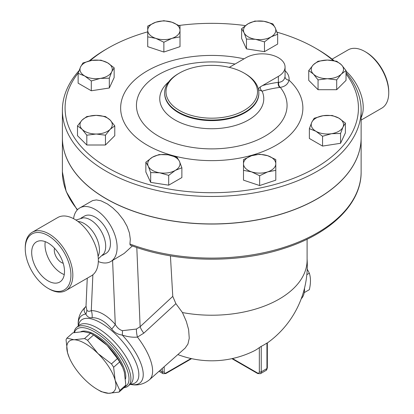 <?xml version="1.0" encoding="UTF-8"?>
<svg xmlns="http://www.w3.org/2000/svg" width="414" height="414" viewBox="0 0 414 414"><rect width="100%" height="100%" fill="white"/><g stroke="black" fill="none" stroke-linecap="round" stroke-linejoin="round"><path stroke-width="0.62" d="M365.909 52.102L364.957 51.553L365.909 52.102A32.297 18.646 60 0 1 388.746 91.66L388.746 92.757A33.643 19.422 -120 0 0 364.957 51.553A33.643 19.422 -120 0 0 348.133 49.887L332.106 59.145M361.127 120.081L381.775 108.157A33.643 19.422 -120 0 0 388.746 92.757M346.026 71.146A33.643 19.422 60 0 1 361.127 117.576M48.091 235.592A32.297 18.646 60 0 1 70.929 275.144A32.297 18.646 60 0 1 48.091 288.33A32.297 18.646 60 0 1 25.254 248.778A32.297 18.646 60 0 1 48.091 235.592M48.091 288.33L49.043 288.879A33.643 19.422 -120 0 0 65.867 290.545A33.643 19.422 -120 0 0 71.022 263.589A33.643 19.422 -120 0 0 49.043 233.941A33.643 19.422 -120 0 0 32.225 232.28A33.643 19.422 -120 0 0 25.254 247.681L25.254 248.778M48.091 243.008A23.215 13.403 60 0 1 63.259 263.464A23.215 13.403 60 0 1 59.699 282.063A23.215 13.403 60 0 1 36.489 268.66A23.215 13.403 60 0 1 36.489 241.859A23.215 13.403 60 0 1 48.091 243.008M32.225 232.28L57.727 217.552A33.643 19.422 60 0 1 74.551 219.218A33.643 19.422 60 0 1 96.529 248.866A33.643 19.422 60 0 1 91.37 275.822L65.867 290.545M63.202 263.278A10.091 5.827 60 0 1 54.508 248.219M64.258 274.58A23.215 13.403 60 0 1 45.25 241.652M77.956 221.469A21.533 12.43 60 0 1 84.213 223.529A21.533 12.43 60 0 1 98.092 256.344M75.917 220.051L83.209 217.847A21.533 12.43 60 0 1 90.475 219.912A21.533 12.43 60 0 1 103.852 253.611L98.299 258.822M304.228 292.636L309.336 289.686C310.826 283.326 310.826 277.83 309.336 273.193L307.219 269.147M306.841 274.632L309.336 273.193M304.513 288.175A23.551 13.595 60 0 1 301.247 298.727M113.627 367.265L115.144 380.269A33.643 13.734 -131.6 0 0 97.916 353.499L111.454 363.885A37.679 15.38 48.4 0 1 113.627 367.265L119.636 361.939A37.679 15.38 -131.6 0 0 117.457 358.555L107.107 345.348A33.643 13.734 48.4 0 1 122.622 367.244L119.636 361.939M119.009 392.094L108.582 393.3A33.643 13.734 -131.6 0 0 115.144 380.269L119.837 390.443A37.679 15.38 48.4 0 1 119.009 392.094L125.018 386.764A37.679 15.38 -131.6 0 0 125.846 385.118L124.335 372.119L122.803 367.668M74.127 339.765L84.559 338.559A37.679 15.38 48.4 0 1 87.566 340.298L97.916 353.499A33.643 13.734 -131.6 0 0 74.127 339.765A33.643 13.734 -131.6 0 0 67.565 352.8L66.054 339.796A37.679 15.38 48.4 0 1 66.882 338.15L74.127 339.765M101.332 391.685A37.679 15.38 48.4 0 1 99.841 390.857L97.513 389.512A33.643 13.734 -131.6 0 0 108.582 393.3L101.332 391.685M69.278 357.67L67.565 352.8A33.643 13.734 -131.6 0 0 69.278 357.67A33.643 13.734 -131.6 0 0 84.792 379.566A33.643 13.734 -131.6 0 0 97.513 389.512M92.058 334.062L94.387 335.407A33.643 13.734 48.4 0 1 107.107 345.348L93.569 334.967A37.679 15.38 -131.6 0 0 92.058 334.062A37.679 15.38 -131.6 0 0 90.562 333.234L83.317 331.614L72.89 332.825L66.882 338.15M93.569 334.967L87.566 340.298M90.562 333.234L84.559 338.559M117.457 358.555L111.454 363.885M125.846 385.118L119.837 390.443M80.932 331.661A33.306 13.595 48.4 0 1 109.927 346.678A33.306 13.595 48.4 0 1 125.54 378.913M155.793 38.362L147.715 36.846L147.715 30.289A16.146 9.325 0 0 0 155.793 38.362A16.146 9.325 0 0 0 171.939 38.362L163.866 42.233L155.793 38.362M147.715 26.082L155.793 22.216A16.146 9.325 0 0 0 147.715 30.289L147.715 26.082M163.866 20.7L171.939 22.216A16.146 9.325 0 0 0 155.793 22.216L163.866 20.7M180.012 30.289L180.012 36.846L171.939 38.362A16.146 9.325 0 0 0 180.012 30.289A16.146 9.325 0 0 0 171.939 22.216L180.012 26.082L180.012 30.289M244.053 32.701L241.636 28.68L248.229 23.696A16.146 9.325 0 0 0 244.053 32.701A16.146 9.325 0 0 0 255.469 39.294L246.465 39.076L244.053 32.701M254.822 21.067L263.827 21.285A16.146 9.325 0 0 0 248.229 23.696L254.822 21.067M272.836 23.852L275.248 27.873A16.146 9.325 0 0 0 263.827 21.285L272.836 23.852M271.066 36.882L264.474 41.866L255.469 39.294A16.146 9.325 0 0 0 271.066 36.882A16.146 9.325 0 0 0 275.248 27.873L277.659 34.253L271.066 36.882M313.393 64.729L318.055 61.246L327.381 60.066A16.146 9.325 0 0 0 313.393 64.729A16.146 9.325 0 0 0 313.393 74.054L308.735 70.566L313.393 64.729M336.701 61.246L341.364 64.729A16.146 9.325 0 0 0 327.381 60.066L336.701 61.246M346.026 70.566L341.364 74.054A16.146 9.325 0 0 0 341.364 64.729L346.026 70.566L346.026 80.378L336.701 89.703L318.055 89.703L318.055 79.892L313.393 74.054A16.146 9.325 0 0 0 327.381 78.712L318.055 79.892M336.701 79.892L327.381 78.712A16.146 9.325 0 0 0 341.364 74.054L336.701 79.892L336.701 89.703M323.199 115.687L332.204 115.47L338.797 118.099A16.146 9.325 0 0 0 323.199 115.687A16.146 9.325 0 0 0 311.783 122.28L314.195 118.259L323.199 115.687M345.39 123.082L342.978 127.103A16.146 9.325 0 0 0 338.797 118.099L345.39 123.082L345.39 132.894L340.567 143.291L340.567 133.479L331.557 133.696A16.146 9.325 0 0 0 342.978 127.103L340.567 133.479M315.96 131.285L309.367 128.656L311.783 122.28A16.146 9.325 0 0 0 315.96 131.285A16.146 9.325 0 0 0 331.557 133.696L322.553 136.268L315.96 131.285M267.723 155.721L275.796 159.592L275.796 163.794A16.146 9.325 0 0 0 267.723 155.721A16.146 9.325 0 0 0 251.577 155.721L259.65 154.205L267.723 155.721M275.796 169.398L275.796 170.356L267.723 171.867A16.146 9.325 0 0 0 275.796 163.794L275.796 180.162L259.65 185.55L259.65 175.738L251.577 171.867A16.146 9.325 0 0 0 267.723 171.867L259.65 175.738M243.499 163.794L243.499 159.592L251.577 155.721A16.146 9.325 0 0 0 243.499 163.794A16.146 9.325 0 0 0 251.577 171.867L243.499 170.356L243.499 163.794M179.464 161.382L181.875 167.758L175.282 170.387A16.146 9.325 0 0 0 179.464 161.382A16.146 9.325 0 0 0 168.043 154.789L177.052 157.361L179.464 161.382M168.689 175.37L159.685 172.798A16.146 9.325 0 0 0 175.282 170.387L168.689 175.37L168.689 185.182L150.68 182.393L150.68 172.586L148.269 166.205A16.146 9.325 0 0 0 159.685 172.798L150.68 172.586M152.445 157.201L159.038 154.572L168.043 154.789A16.146 9.325 0 0 0 152.445 157.201A16.146 9.325 0 0 0 148.269 166.205L145.852 162.184L152.445 157.201M110.119 129.354L105.461 135.192L96.136 134.017A16.146 9.325 0 0 0 110.119 129.354A16.146 9.325 0 0 0 110.119 120.029L114.781 125.872L110.119 129.354M86.811 135.192L82.153 129.354A16.146 9.325 0 0 0 96.136 134.017L86.811 135.192L86.811 145.003L77.49 135.678L77.49 125.872L82.153 120.029A16.146 9.325 0 0 0 82.153 129.354L77.49 125.872M96.136 115.366L105.461 116.546L110.119 120.029A16.146 9.325 0 0 0 96.136 115.366A16.146 9.325 0 0 0 82.153 120.029L86.811 116.546L96.136 115.366M163.866 42.233L163.866 52.04L180.012 46.658L180.012 35.894M163.866 52.04L147.715 46.658L147.715 35.894M277.659 34.253L277.659 44.06L264.474 51.672L264.474 41.866M264.474 51.672L246.465 48.888L246.465 39.076M246.465 48.888L241.636 38.486L241.636 28.68M318.055 89.703L308.735 80.378L308.735 70.566M340.567 143.291L322.553 146.08L309.367 138.467L309.367 128.656M322.553 146.08L322.553 136.268M259.65 185.55L243.499 180.162L243.499 169.398M150.68 182.393L145.852 171.996L145.852 162.184M168.689 185.182L181.875 177.57L181.875 167.758M105.461 135.192L105.461 145.003L114.781 135.678L114.781 125.872M105.461 145.003L86.811 145.003M100.317 78.396L91.308 80.968L84.72 75.985A16.146 9.325 0 0 0 100.317 78.396A16.146 9.325 0 0 0 111.733 71.803L109.322 78.179L100.317 78.396M78.127 73.356L80.539 66.98A16.146 9.325 0 0 0 84.72 75.985L78.127 73.356L78.127 83.162L91.308 90.775L91.308 80.968M82.95 62.954L91.955 60.387A16.146 9.325 0 0 0 80.539 66.98L82.95 62.954M107.552 62.799L114.145 67.782L111.733 71.803A16.146 9.325 0 0 0 107.552 62.799A16.146 9.325 0 0 0 91.955 60.387L100.964 60.17L107.552 62.799M109.322 78.179L109.322 87.991L114.145 77.594L114.145 67.782M109.322 87.991L91.308 90.775M361.127 137.748A149.371 86.236 180 0 1 361.127 137.805A149.371 86.236 180 0 1 268.919 217.479A149.371 86.236 180 0 1 106.139 198.782A149.371 86.236 180 0 1 62.39 137.805A149.371 86.236 180 0 1 62.39 137.748M361.127 110.227L361.127 137.696A149.371 86.236 180 0 1 268.919 217.371A149.371 86.236 180 0 1 106.139 198.673A149.371 86.236 180 0 1 62.39 137.696L62.39 110.227A149.371 86.236 0 0 0 106.139 171.205A149.371 86.236 0 0 0 268.919 189.902A149.371 86.236 0 0 0 361.127 110.227A149.371 86.236 0 0 0 346.026 72.44M229.273 67.363L246.014 57.706A22.879 13.207 180 0 1 270.942 54.845A22.879 13.207 180 0 1 285.065 67.047L285.065 75.617A22.879 13.207 180 0 1 284.992 76.662A4.036 3.286 -172.1 0 0 289.019 80.145A26.915 15.541 0 0 0 285.065 70.727M284.992 76.662C284.444 79.995 282.374 81.889 278.788 82.339A4.036 3.079 -98 0 0 280.278 87.354C285.086 86.588 287.999 84.187 289.019 80.145A91.111 52.604 0 0 1 234.448 158.976A91.111 52.604 0 0 1 120.784 105.12A91.111 52.604 0 0 1 244.048 58.84M278.788 82.339L278.363 82.36A4.036 3.022 -97 0 0 279.792 87.416L280.278 87.354A75.312 43.48 180 0 1 225.283 148.176A75.312 43.48 180 0 1 136.615 102.496A75.312 43.48 180 0 1 235.033 64.046M285.065 67.047A22.879 13.207 180 0 1 278.363 76.383L260.225 86.919A4.036 2.815 -106.6 0 0 262.098 91.173A190.616 110.052 -60 0 1 264.204 90.562A190.616 110.052 -60 0 1 279.792 87.416M260.225 86.919L258.357 88.912M258.429 89.698L262.098 91.173A52.009 30.025 0 0 1 237.584 124.774A52.009 30.025 0 0 1 174.982 119.946A52.009 30.025 0 0 1 168.643 81.92M346.026 73.935A146.68 84.684 180 0 1 294.561 177.927A146.68 84.684 180 0 1 108.038 167.908A146.68 84.684 180 0 1 78.262 72.942M90.092 60.729A146.68 84.684 180 0 1 108.038 48.148A146.68 84.684 180 0 1 147.715 31.842M179.003 25.482A146.68 84.684 180 0 1 245.352 25.596M276.956 32.173A146.68 84.684 180 0 1 315.478 48.148A146.68 84.684 180 0 1 333.213 60.547M179.407 110.445A45.752 26.413 180 0 1 179.407 73.087A45.752 26.413 180 0 1 244.11 73.087A45.752 26.413 180 0 1 244.11 110.445A45.752 26.413 180 0 1 179.407 110.445M179.407 73.087L178.455 73.64A47.098 27.195 0 0 0 164.658 92.865A47.098 27.195 0 0 0 178.455 112.096A47.098 27.195 0 0 0 229.78 117.99A47.098 27.195 0 0 0 258.859 92.865A47.098 27.195 0 0 0 245.062 73.64L244.11 73.087M334.026 60.687A149.371 86.236 0 0 0 317.378 49.245L315.478 48.148M108.038 48.148L106.134 49.245A149.371 86.236 0 0 0 89.196 60.93M79.053 70.639A149.371 86.236 0 0 0 62.39 110.227M170.423 255.847L172.773 296.377L175.893 303.653L182.445 312.554A95.339 55.046 0 0 0 307.1 260.178L307.1 239.214M361.127 137.805L361.127 171.867C361.531 203.719 330.424 233.827 283.818 248.457C236.71 263.909 175.246 262.595 130.229 245.145L129.913 244.006L130.312 239.292L129.432 232.963L127.077 226.344L123.517 219.979L118.073 213.013L112.779 207.906L107.485 203.993L101.021 200.811L96.405 199.915L92.648 200.567L79.757 207.942A30.952 17.869 60 0 1 95.23 209.474A30.952 17.869 60 0 1 115.454 236.751A30.952 17.869 60 0 1 110.709 261.55A30.952 17.869 60 0 1 98.32 261.544M177.849 354.581A95.541 95.541 0 0 0 253.704 351.103A95.391 55.072 -120 0 0 259.335 347.579L261.239 346.347A60.423 34.885 120 0 0 266.947 343.051L266.947 343.185M267.34 342.833L267.34 367.989L266.109 370.39A4.036 2.329 60 0 0 266.947 368.543A1.345 0.776 0 0 0 267.34 367.989M182.445 312.554L186.295 321.352L188.618 329.591L189.25 338.259L187.94 344.055L185.141 348.117L149.361 379.845A48.443 19.779 -131.6 0 0 137.458 337.079L143.803 333.161L175.893 303.653M85.745 306.774L85.444 307.048C83.53 308.994 83.669 311.333 85.864 314.055C87.24 316.855 89.326 318.076 92.115 317.714A13.455 10.428 89.9 0 0 91.282 310.567C89.32 311.664 87.84 311.519 86.842 310.122A13.455 10.153 -28 0 1 85.864 314.055A44.505 18.169 -131.6 0 0 78.23 324.969C77.78 318.216 80.062 312.342 85.077 307.348A48.443 19.779 -131.6 0 1 85.444 307.048A13.455 10.065 47.6 0 0 85.693 306.831L86.019 306.163L86.842 310.122M172.773 296.377L140.134 326.693A13.455 5.439 -132.9 0 0 143.803 333.161M136.801 247.5L140.134 326.693L136.439 329.042A13.455 5.899 -104.8 0 0 137.458 337.079C132.966 337.545 127.91 336.882 122.296 335.092A13.455 3.674 -81.2 0 0 122.425 330.667C119.568 329.839 117.188 327.759 115.283 324.426A13.455 3.467 -40.9 0 1 111.708 329.026C114.274 332.478 117.804 334.502 122.296 335.092A44.505 18.169 -131.6 0 1 133.774 349.701A44.505 18.169 -131.6 0 1 131.052 384.534C134.612 385.17 141.93 385.838 149.361 379.845M136.439 329.042L122.425 330.667M92.115 317.714C98.775 317.574 105.306 321.342 111.708 329.026M110.709 261.55L124.164 253.446L132.376 245.942M123.915 387.742A39.025 15.934 -131.6 0 0 128.273 385.951A39.025 15.934 -131.6 0 0 114.305 346.182A39.025 15.934 -131.6 0 0 76.492 327.557A39.025 15.934 -131.6 0 0 74.018 332.597M74.479 332.509A37.679 15.38 48.4 0 1 111.397 345.628A37.679 15.38 48.4 0 1 125.059 386.707M73.568 218.675A30.952 17.869 60 0 1 79.757 207.942M80.968 218.121L84.466 216.098A21.533 12.43 60 0 1 95.23 217.164A21.533 12.43 60 0 1 109.296 236.14A21.533 12.43 60 0 1 106 253.394L102.501 255.412M278.363 76.383L278.363 82.36A194.616 112.365 120 0 0 262.45 85.574M258.859 92.865L258.859 93.424A47.098 27.195 180 0 1 229.78 118.549A47.098 27.195 180 0 1 178.455 112.649A47.098 27.195 180 0 1 164.658 93.424L164.658 92.865M361.127 171.867A149.371 86.236 180 0 1 282.772 247.732A149.371 86.236 180 0 1 129.913 244.006M77.516 209.681A149.371 86.236 180 0 1 62.39 171.867L66.173 191.485L77.237 209.97M266.947 343.051L266.947 368.543L261.239 371.839L261.239 346.347M260.401 373.687A4.036 2.329 -120 0 0 261.239 371.839A1.345 0.776 180 0 1 259.335 371.839A2.691 1.552 60 0 1 257.43 372.936A1.345 0.776 120 0 0 257.71 373.552L260.401 373.687L266.109 370.39M259.335 347.579L259.335 371.839M257.43 372.936L232.477 358.529M162.278 368.388L162.278 371.839A1.345 0.776 0 0 0 164.182 371.839L164.182 366.7M191.61 358.653L165.807 373.552A1.345 0.776 -120 0 0 166.086 372.936A2.691 1.552 -60 0 1 164.182 371.839M159.923 370.478L162.278 371.839A4.036 2.329 120 0 0 163.116 373.687L165.807 373.552M191.04 358.529L166.086 372.936M112.592 260.463L115.283 324.426C107.283 315.416 99.282 310.8 91.282 310.567L92.865 274.792M130.275 384.182A41.39 16.896 -131.6 0 0 130.032 351.564A41.39 16.896 -131.6 0 0 98.361 321.543A41.39 16.896 -131.6 0 0 78.489 325.782M78.815 325.492L78.805 325.507A39.025 15.934 48.4 0 1 124.909 355A39.025 15.934 48.4 0 1 130.586 383.902L128.273 385.951M257.71 373.552L231.907 358.653M267.34 342.968A95.541 95.541 0 0 0 307.1 259.035M158.992 371.306L163.116 373.687M85.786 306.722L85.077 307.348M130.058 384.373L131.052 384.534M78.272 325.973L78.23 324.969M87.256 278.198L86.019 306.163M78.805 325.507L76.492 327.557M62.39 137.805L62.39 171.867"/></g></svg>
